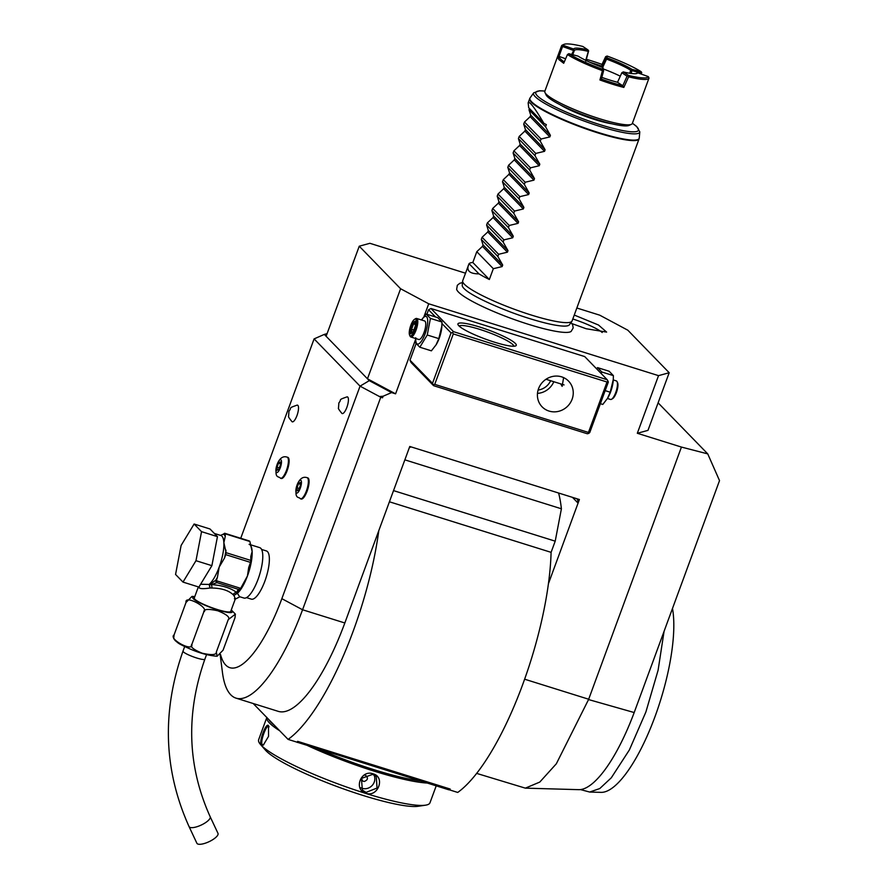 <?xml version="1.0" encoding="UTF-8"?>
<svg xmlns="http://www.w3.org/2000/svg" width="888" height="888" viewBox="0 0 888 888"><rect width="100%" height="100%" fill="white"/><g stroke="black" fill="none" stroke-linecap="round" stroke-linejoin="round"><path stroke-width="1.33" d="M563.614 377.622L562.137 386.347L560.75 383.882M572.116 399.212A18.448 17.36 135.8 0 0 568.553 381.096A18.448 17.36 135.8 0 0 538.539 388.711A18.448 17.36 135.8 0 0 542.102 406.826A18.448 17.36 135.8 0 0 572.116 399.212M453.291 333.932L434.732 384.36L588.455 432.434L607.015 382.007L453.291 333.932L452.503 332.523L453.491 331.657L430.98 308.502L584.704 356.576L607.214 379.731L608.003 381.152L607.015 382.007M607.214 379.731L453.491 331.657M494.45 342.169A31.08 4.784 -159.8 0 1 458.03 324.708A31.08 4.784 -159.8 0 1 479.742 327.05A31.08 4.784 -159.8 0 1 515.651 345.909A31.08 4.784 -159.8 0 1 494.45 342.169M588.455 432.434L588.777 433.377L589.765 432.523L608.324 382.084L608.003 381.152M596.536 368.753L597.58 367.632L601.82 372.005L601.209 373.548M600.377 403.685L602.785 404.44L607.492 398.412L610.211 392.207L605.172 390.631M601.82 372.005L613.386 375.624L613.275 379.553L610.211 392.207M597.58 367.632L609.146 371.251L613.386 375.624M613.275 379.553L613.197 380.73A14.441 4.373 107.4 0 1 610.667 391.763A14.441 4.373 107.4 0 1 607.858 397.813A14.441 4.373 107.4 0 1 607.681 398.101M613.253 379.942L616.339 380.908A9.713 2.942 -72.6 0 1 617.071 381.674A9.713 2.942 -72.6 0 1 615.728 392.54A9.713 2.942 107.4 0 1 611.577 399.245A9.713 2.942 107.4 0 1 610.533 399.445L607.448 398.49M611.577 399.245L612.642 398.623A8.736 2.642 107.4 0 0 616.383 392.585A8.736 2.642 -72.6 0 0 617.593 382.795L617.071 381.674M415.673 339.227L395.582 393.839L391.575 392.585L383.105 396.226L382.528 397.791L380.763 397.236L302.564 609.756A124.309 37.585 107.4 0 1 236.064 698.157L278.321 711.377A124.309 37.585 -72.6 0 0 344.833 622.976L409.768 446.475L579.398 499.522L548.429 583.694A159.263 48.163 -72.6 0 0 551.093 552.347L389.41 501.787M658.108 402.841L707.747 453.89L719.524 480.619L634.187 712.542L588.555 699.555L681.44 447.075L637.318 433.277L658.53 375.646L669.186 372.727L647.974 430.369L637.318 433.277M424.064 316.406L428.715 303.785L658.53 375.646M434.732 384.36L433.289 384.748L433.61 385.692L411.1 362.537L409.99 360.184L416.017 343.789M435.564 316.972L428.549 309.757L426.884 314.263M428.549 309.757L430.98 308.502M236.064 698.157A124.309 37.585 107.4 0 1 222.455 672.482L220.18 654.811M669.186 372.727L627.827 330.203L599.711 315.162L576.845 308.014M465.479 273.182L369.896 243.301L359.252 246.209L400.599 288.744L367.466 378.799L369.275 380.652L391.575 392.585M220.524 654.467A97.114 29.36 -72.6 0 0 281.851 598.679L360.051 386.147L314.097 338.894L240.737 538.295M380.763 397.236L360.051 386.147L369.275 380.652M383.105 396.226L379.476 396.548L382.528 397.791M395.582 393.839L367.466 378.799L324.309 334.41L314.097 338.894M326.118 336.263L359.252 246.209M327.073 333.655L324.309 334.41M400.599 288.744L428.715 303.785M462.493 282.573L459.773 283.305L457.331 285.281L456.643 289.322A61.305 9.446 20.2 0 0 528.715 324.386A61.305 9.446 20.2 0 0 571.117 331.446L573.204 327.916L572.627 324.83L571.04 322.499M574.247 315.051L598.479 325.008L606.615 332.09L586.202 328.749L571.916 323.609M681.44 447.075L707.747 453.89M634.187 712.542A109.746 33.178 107.4 0 1 578.798 789.665L525.341 788.144L476.69 773.404M588.544 699.566L556.332 763.78L539.782 782.073L525.341 788.144M448.973 789.71L457.72 792.44A159.263 48.163 -72.6 0 0 548.429 583.694M409.268 447.818A3.885 3.652 -44.2 0 1 411.333 446.964M297.214 742.246L448.806 789.798L450.183 789.044L297.635 741.347L297.214 742.246L288.089 739.393A159.263 48.163 -72.6 0 0 378.799 530.647M576.701 498.668A3.885 3.652 -44.2 0 1 577.611 502.641L579.32 499.433M551.093 552.347L555.211 541.169L561.405 508.791A186.458 56.377 -72.6 0 0 558.608 493.018M555.211 541.169L393.528 490.609M404.85 459.84L561.405 508.791M253.202 703.518L288.089 739.393M316.827 748.384L304.662 744.577M441.769 787.456L429.603 783.649M297.425 742.457L297.635 741.347M274.237 725.152A90.121 13.886 -159.8 0 1 270.94 722.21A90.121 13.886 -159.8 0 1 268.92 719.68M420.501 780.952A90.121 13.886 -159.8 0 1 318.781 749.139M279.698 730.769A91.286 14.064 -159.8 0 1 269.475 722.965A91.286 14.064 -159.8 0 1 266.822 717.515M261.327 745.11C258.497 742.557 266.078 721.955 268.487 725.663L268.553 736.33L263.325 745.065L261.327 745.11L262.293 744.61C259.707 742.39 266.8 723.121 268.92 726.606L269.086 726.806M436.252 785.725L429.981 802.785A91.286 14.064 -159.8 0 1 425.485 805.183A91.286 14.064 -159.8 0 1 341.059 785.048A91.286 14.064 -159.8 0 1 261.261 745.298A91.286 14.064 -159.8 0 1 260.506 744.477A91.286 14.064 -159.8 0 1 258.641 739.737L266.855 717.404M427.161 783.038A91.286 14.064 -159.8 0 1 306.982 745.298M373.127 773.837C385.614 777.022 377.999 797.591 365.967 793.295C353.169 789.787 360.783 769.219 373.127 773.837L372.683 774.369L376.301 776.578L377.034 788.045L366.056 792.385L362.371 790.12L361.427 778.432L372.683 774.369M425.485 805.183L418.181 806.282A84.56 13.02 -159.8 0 1 339.982 787.634A84.56 13.02 -159.8 0 1 266.056 750.804A84.56 13.02 -159.8 0 1 265.357 750.049L260.506 744.477M263.747 744.766L262.293 744.61M268.52 726.34L268.487 725.663M374.003 774.913A9.713 9.135 -44.2 0 1 372.305 785.314A9.713 9.135 -44.2 0 1 362.104 788.322A9.713 9.135 135.8 0 1 360.717 787.756M361.427 778.421L362.67 781.04A69.919 10.767 -159.8 0 0 364.18 781.507C367.965 779.964 368.431 777.91 365.601 775.357L364.913 775.235M664.08 631.29L658.097 670.251L645.876 712.032L629.392 749.916L611.299 777.799L599.777 788.544L589.665 792.041L580.486 789.587M672.482 608.469A105.65 31.946 107.4 0 1 652.869 722.266A105.65 31.946 107.4 0 1 601.12 792.362L589.665 792.041M571.905 321.278L569.408 324.786A57.143 8.802 -159.8 0 1 564.158 326.118C557.098 326.007 545.621 323.51 529.714 318.626C503.618 310.622 473.271 296.836 465.39 289.788A57.143 8.802 -159.8 0 1 463.98 288.478A57.143 8.802 -159.8 0 1 462.248 285.359L462.626 281.074A58.264 8.98 20.2 0 0 464.391 284.249A58.264 8.98 20.2 0 0 531.179 315.007A58.264 8.98 20.2 0 0 571.905 321.278A58.264 8.98 20.2 0 0 572.083 320.945L639.049 138.917A58.264 8.98 -159.8 0 1 598.157 132.978A58.264 8.98 -159.8 0 1 529.681 98.679L528.16 102.83L528.682 107.714L543.922 123.388A58.264 8.98 20.2 0 0 546.342 124.609L545.554 126.762L550.405 135.387L549.839 136.918L541.036 139.028L524.497 122.011L530.169 116.683L530.735 115.163L529.004 109.757L529.47 108.514M468.431 265.146C466.478 270.918 469.985 273.826 478.965 273.87A58.264 8.98 20.2 0 0 489.355 279.498L472.816 262.493A58.264 8.98 20.2 0 0 469.064 263.692L462.715 280.708A58.264 8.98 20.2 0 0 462.626 281.074M472.816 262.493L476.789 251.693L482.462 246.365L483.028 244.833L481.296 239.427L482.084 237.285L487.767 231.957L488.322 230.425L486.602 225.019L487.39 222.866L493.062 217.549L493.628 216.017L491.897 210.611L492.696 208.458L498.368 203.141L498.923 201.609L497.202 196.204L497.99 194.05L503.663 188.722L504.229 187.202L502.497 181.796L503.296 179.642L508.968 174.314L509.534 172.794L507.803 167.388L508.591 165.235L514.263 159.907L514.829 158.386L513.109 152.98L513.897 150.827L519.569 145.499L520.135 143.978L518.403 138.572L519.203 136.419L524.875 131.091L525.43 129.57L523.709 124.165L524.497 122.011M489.355 279.498L493.328 268.698L502.131 266.589L502.686 265.057L497.835 256.443L498.634 254.29L507.425 252.181L507.992 250.649L503.141 242.036L503.929 239.882L512.731 237.773L513.297 236.241L508.436 227.628L509.235 225.474L518.037 223.365L518.592 221.834L513.741 213.22L514.529 211.067L523.332 208.958L523.898 207.426L519.047 198.812L519.835 196.659L528.638 194.55L529.192 193.018L524.342 184.404L525.141 182.251L533.932 180.142L534.498 178.61L529.648 169.997L530.436 167.843L539.238 165.734L539.804 164.202L534.942 155.589L535.741 153.435L544.544 151.326L545.099 149.794L540.248 141.181L541.036 139.028M543.922 123.388C534.62 107.637 529.359 100.788 528.16 102.83M560.139 104.751A34.188 5.261 20.2 0 0 595.193 119.669A34.188 5.261 20.2 0 0 611.921 123.798M649.017 78.077L648.318 76.612L637.717 72.805A34.188 5.261 -159.8 0 1 637.062 73.36A34.188 5.261 -159.8 0 1 623.276 71.917L621.844 72.727L627.083 76.213L622.777 85.759L623.809 87.424L628.615 76.834A46.62 7.182 -159.8 0 0 649.006 78.1A46.62 7.182 -159.8 0 1 649.006 78.1L632.312 123.488A46.62 7.182 -159.8 0 1 631.39 124.342L628.948 125.441A44.678 6.882 -159.8 0 1 588.766 116.828A44.678 6.882 -159.8 0 1 547.263 96.481A44.678 6.882 -159.8 0 1 546.12 94.961L544.966 92.541A46.62 7.182 -159.8 0 1 544.821 91.298L561.516 45.91A46.62 7.182 -159.8 0 1 562.437 45.055L563.902 44.4A45.455 7.004 20.2 0 0 563.003 45.244L573.615 49.051A34.188 5.261 -159.8 0 1 588.045 49.939L582.817 46.454A45.455 7.004 20.2 0 0 563.902 44.4M631.39 124.342A46.62 7.182 -159.8 0 1 589.466 115.351A46.62 7.182 -159.8 0 1 546.153 94.128A46.62 7.182 -159.8 0 1 544.966 92.541M561.516 45.91A46.62 7.182 -159.8 0 0 561.505 45.932L557.486 56.899L558.885 59.552L563.702 63.281L567.443 54.545A46.62 7.182 -159.8 0 0 602.43 70.663L599.933 79.964A46.62 7.182 -159.8 0 0 623.809 87.424M602.43 70.663L603.23 70.152L603.607 70.785L601.365 79.065L599.933 79.964M567.443 54.545L568.764 53.702L577.988 56.088A34.188 5.261 20.2 0 0 602.963 67.588L603.607 70.785M602.963 67.588L603.23 70.152M602.885 69.408A45.455 7.004 -159.8 0 1 568.764 53.702M637.717 72.805L636.23 73.46A33.023 5.084 -159.8 0 1 636.141 73.615M603.685 69.098A33.023 5.084 -159.8 0 1 620.29 76.19M590.12 62.36A34.188 5.261 20.2 0 1 601.92 66.212L602.486 67.832L606.571 59.119A33.023 5.084 20.2 0 1 630.691 70.219L629.747 73.26M572.76 54.734L574.303 50.549A33.023 5.084 -159.8 0 1 588.322 51.404L585.736 60.317M565.623 58.775L558.974 56.377L557.486 56.899M558.963 56.377A45.455 7.004 20.2 0 0 564.269 61.938M641.436 74.137L641.236 71.75L632.012 69.364L631.324 73.482M561.505 45.932L562.271 45.654L562.592 46.52L558.974 56.377M562.271 45.654L563.003 45.244M588.322 51.404L588.045 49.939M588.655 50.827L585.825 61.205M605.583 58.464L607.037 57.864L607.115 56.044L605.66 56.643L605.583 58.464L601.92 66.234L602.009 64.402A45.455 7.004 -159.8 0 0 586.38 59.296M605.66 56.643L602.009 64.402M607.115 56.044A45.455 7.004 -159.8 0 1 641.236 71.75M641.114 74.026L641.747 72.505M641.402 73.094L632.189 70.707M623.276 71.917L628.515 75.402L628.615 76.834M628.515 75.402A45.455 7.004 20.2 0 0 648.318 76.612M627.083 76.213L628.094 75.968M621.844 72.727L617.526 82.295L622.777 85.759A45.455 7.004 -159.8 0 1 601.365 79.065M601.82 77.378A34.188 5.261 20.2 0 0 617.549 82.284M630.691 70.219L631.668 69.963M632.012 69.364A34.188 5.261 20.2 0 0 607.037 57.864M606.271 58.264L606.571 59.119M573.615 49.051L574.303 50.549M571.683 54.457L573.937 49.928M562.592 46.52L573.204 50.327M545.554 126.762L529.004 109.757M540.248 141.181L523.709 124.165M535.741 153.435L519.203 136.419M534.942 155.589L518.403 138.572M530.436 167.843L513.897 150.827M529.648 169.997L513.109 152.98M525.141 182.251L508.591 165.235M524.342 184.404L507.803 167.388M519.835 196.659L503.296 179.642M519.047 198.812L502.497 181.796M514.529 211.067L497.99 194.05M513.741 213.22L497.202 196.204M509.235 225.474L492.696 208.458M508.436 227.628L491.897 210.611M503.929 239.882L487.39 222.866M503.141 242.036L486.602 225.019M498.634 254.29L482.084 237.285M497.835 256.443L481.296 239.427M493.328 268.698L476.789 251.693M478.965 273.87L469.064 263.692M602.208 332.501A27.195 4.185 20.2 0 0 572.804 318.992M246.509 597.635L251.337 599.145A25.253 7.637 -72.6 0 0 264.846 581.196A25.253 7.637 -72.6 0 0 266.411 550.949L261.583 549.439M280.519 478.277L281.23 478.499A11.067 3.352 -72.6 0 0 287.146 470.618A11.067 3.352 -72.6 0 0 287.834 457.364L287.124 457.142A11.067 3.352 -72.6 0 1 286.447 470.396A11.067 3.352 107.4 0 1 280.519 478.277C278.732 475.735 273.859 479.376 277.112 464.413C279.642 458.164 282.983 455.733 287.124 457.142M300.488 498.812L301.187 499.023A11.067 3.352 -72.6 0 0 307.115 491.153A11.067 3.352 -72.6 0 0 307.803 477.899L307.093 477.677A11.067 3.352 -72.6 0 1 306.404 490.931A11.067 3.352 107.4 0 1 300.488 498.812C298.701 496.27 293.817 499.911 297.08 484.948C299.611 478.699 302.952 476.268 307.093 477.677M347.108 396.847A8.736 2.642 107.4 0 1 346.864 407.348A8.736 2.642 107.4 0 1 341.924 413.431C339.083 409.979 337.94 408.169 338.506 407.992L338.872 402.897C342.313 398.867 337.207 400.31 347.108 396.847M297.203 405.106A8.736 2.642 107.4 0 1 296.958 415.606A8.736 2.642 107.4 0 1 292.019 421.689C289.177 418.237 288.034 416.416 288.6 416.25L288.966 411.144C292.407 407.126 287.301 408.569 297.203 405.106M198.357 586.901L194.261 598.024A19.425 2.997 -159.8 0 0 194.827 599.2A19.425 2.997 -159.8 0 0 214.297 608.535A19.425 2.997 -159.8 0 0 230.725 611.432L235.253 599.111L239.915 596.792L243.923 598.046A26.418 7.992 -72.6 0 0 258.064 579.265A26.418 7.992 107.4 0 0 259.696 547.63L249.095 544.311M239.261 596.225L237.407 593.273L233.877 595.448L233.078 594.649C228.471 590.376 221.412 588.167 211.91 588.034L210.034 587.989C203.596 588.977 199.944 588.866 199.067 587.678L198.679 587.001M234.41 598.723C235.753 600.066 235.586 598.978 233.877 595.448L237.018 593.362M228.26 619.624L216.339 652.047L217.105 656.254L223.066 650.205L234.987 617.782L235.387 614.141L228.26 619.624C230.314 617.404 226.84 614.463 217.849 610.8C208.303 608.669 203.618 609.057 203.774 611.976C209.912 607.947 184.371 594.283 186.025 602.475L191.975 596.425L194.816 596.536M217.105 656.254C208.48 655.566 199.312 653.069 189.599 648.762C176.834 642.968 178.999 643.489 175.214 640.614L173.693 638.539L174.092 634.887C167.943 638.905 193.506 652.58 191.852 644.388C189.799 646.619 193.262 649.561 202.264 653.224C211.81 655.355 216.494 654.967 216.339 652.047M186.025 602.475L174.092 634.887M203.774 611.976L191.852 644.388M197.125 843.6A11.655 3.763 154.9 0 1 196.881 843.256L189.066 826.606A11.655 3.763 154.9 0 0 189.311 826.961A11.655 3.763 154.9 0 0 201.798 824.786A11.655 3.763 154.9 0 0 210.167 816.716L217.982 833.355A11.655 3.763 154.9 0 1 209.612 841.424A11.655 3.763 154.9 0 1 197.125 843.6M211.91 588.034A3.885 1.376 -86.9 0 0 211.211 584.526L217.061 582.661L238.262 589.299L236.619 592.474C230.836 588.011 222.366 585.37 211.211 584.526L209.424 584.67L210.034 587.989L209.135 584.437L200.588 584.26M211.888 565.667L198.89 587.068L182.995 582.095L175.558 574.447L181.13 545.421L194.117 524.02L210.023 528.993L217.449 536.641L211.888 565.667L195.982 560.694L182.995 582.095M194.117 524.02L201.543 531.657L217.449 536.641M201.543 531.657L195.982 560.694M249.894 541.514L225.152 533.777A29.915 9.047 -72.6 0 0 224.653 533.255L249.395 540.992A29.915 9.047 107.4 0 1 249.894 541.514L252.137 551.526L250.771 556.554L250.849 560.439A29.915 9.047 107.4 0 1 250.483 562.382L248.696 567.499L247.452 575.946L240.704 588.344L216.361 580.741L217.061 582.661M225.152 533.777L225.275 536.285A28.361 8.569 -72.6 0 0 223.254 534.199L220.546 535.386M250.849 560.439L226.118 552.702L223.865 542.679L225.275 536.285M224.653 533.255L223.254 534.199M209.202 584.67A1.943 1.476 -33.8 0 1 209.424 584.67L215.751 580.241A28.361 8.569 -72.6 0 0 217.438 577.222L216.361 580.741M217.438 577.222L219.181 567.11L224.475 558.097A28.361 8.569 -72.6 0 0 225.985 550.194M250.483 562.382L225.741 554.645L224.475 558.097M216.517 579.72L215.751 580.241A1.943 1.732 56 0 0 216.494 582.228M209.513 584.593A1.943 1.665 49.5 0 0 209.135 584.437A26.418 7.992 -72.6 0 0 219.181 567.11A26.418 7.992 -72.6 0 0 223.865 542.679A26.418 7.992 -72.6 0 0 220.823 535.475L214.352 533.444M238.262 589.299L239.094 589.288A1.943 1.732 56 0 0 239.804 589.033L237.018 593.195L236.619 592.474A3.885 3.152 -49.3 0 0 233.078 594.649M239.094 589.288L239.804 589.033A1.943 1.732 56 0 0 239.927 588.944M237.018 593.195A1.943 1.665 -130.5 0 1 237.407 593.273A26.418 7.992 -72.6 0 0 247.452 575.946A26.418 7.992 -72.6 0 0 252.137 551.526A26.418 7.992 -72.6 0 0 250.116 544.921M225.741 554.645A29.915 9.047 -72.6 0 0 226.118 552.702M280.297 467.743A6.738 2.031 107.4 0 1 276.401 472.349A6.738 2.031 107.4 0 1 277.112 464.468A6.738 2.031 -72.6 0 1 280.997 459.862A6.738 2.031 -72.6 0 1 280.297 467.743M280.231 461.949L278.543 463.081L277.012 467.243L277.167 470.263L278.854 469.13L280.386 464.968L280.231 461.949M278.543 463.081L280.319 463.636M277.012 467.243L279.287 467.954M300.255 488.278A6.738 2.031 107.4 0 1 296.37 492.884A6.738 2.031 107.4 0 1 297.069 485.003A6.738 2.031 -72.6 0 1 300.965 480.397A6.738 2.031 -72.6 0 1 300.255 488.278M300.2 482.484L298.512 483.616L296.981 487.767L297.136 490.798L298.823 489.665L300.355 485.503L300.2 482.484M298.512 483.616L300.277 484.171M296.981 487.767L299.256 488.478M452.503 332.523L451.06 332.911L441.98 323.576M436.274 344.5A14.441 4.373 -72.6 0 0 436.452 344.211A14.441 4.373 -72.6 0 0 439.271 338.161A14.441 4.373 -72.6 0 0 441.791 327.128L441.991 322.022L437.751 317.66L426.185 314.041L421.523 319.991A14.441 4.373 -72.6 0 1 427.417 318.381A14.441 4.373 -72.6 0 1 425.13 333.744A14.441 4.373 -72.6 0 1 418.77 343.823A14.441 4.373 -72.6 0 1 415.728 338.528M415.773 337.74L415.584 342.857L419.824 347.219L431.39 350.838L436.097 344.81L438.816 338.617L441.88 325.952M451.06 332.911L432.5 383.339L409.99 360.184M441.991 322.022L430.425 318.404L426.185 314.041M438.816 338.617L427.25 334.998L430.425 318.404M419.824 347.219L427.25 334.998M410.867 337.007L418.814 339.494A9.713 2.942 -72.6 0 0 424.02 332.589A9.713 2.942 -72.6 0 0 424.619 320.957L416.661 318.47A9.713 2.942 107.4 0 1 416.061 330.103A9.713 2.942 -72.6 0 1 410.867 337.007A9.713 2.942 -72.6 0 1 410.123 336.252L409.612 335.131A8.736 2.642 -72.6 0 0 414.951 329.592A8.736 2.642 107.4 0 0 414.552 319.303A8.736 2.642 107.4 0 0 410.811 325.341A8.736 2.642 -72.6 0 0 409.612 335.131M414.552 319.303L415.628 318.67A9.713 2.942 107.4 0 1 416.661 318.47M412.643 322.821L410.3 329.204L410.534 333.855L413.12 332.112L415.473 325.718L415.229 321.079L412.643 322.821L413.586 323.876L411.632 329.204L411.81 332.689M410.3 329.204L413.875 329.903M415.229 321.079L415.751 322.422L415.229 321.079M415.473 325.718L415.939 326.296M413.12 332.112L413.986 331.624L413.12 332.112M410.534 333.855L411.832 333.067M415.295 324.409L413.586 323.876L415.218 322.777M433.289 384.748L432.5 383.339M588.777 433.377L587.334 433.766L433.61 385.692M459.207 326.14A29.138 4.484 -159.8 0 1 479.542 329.315A29.138 4.484 -159.8 0 1 513.819 346.231M553.823 381.718A18.448 17.36 -44.2 0 1 537.473 393.395M550.638 380.719A15.54 14.619 -44.2 0 1 538.106 390.043M524.653 679.209L588.666 699.233M281.851 598.679L302.564 609.756L344.833 622.976M577.611 502.641L572.46 497.347M365.967 793.295L366.056 792.385M639.049 138.917L639.249 138.062A58.197 8.969 -159.8 0 1 598.312 132.49A58.197 8.969 -159.8 0 1 530.092 97.902L529.681 98.679M544.91 91.042L539.593 90.743L533.699 92.829A56.577 8.713 20.2 0 0 599.999 126.451A56.577 8.713 20.2 0 0 639.793 131.868L639.249 138.062M544.877 91.12A54.701 8.425 20.2 0 0 544.932 101.387A54.701 8.425 20.2 0 0 600.044 124.664A54.701 8.425 20.2 0 0 632.378 123.31M530.169 116.683L549.839 136.918M530.735 115.163L550.405 135.387M525.43 129.57L545.099 149.794M524.875 131.091L544.544 151.326M520.135 143.978L539.804 164.202M519.569 145.499L539.238 165.734M514.829 158.386L534.498 178.61M514.263 159.907L533.932 180.142M509.534 172.794L529.192 193.018M508.968 174.314L528.638 194.55M504.229 187.202L523.898 207.426M503.663 188.722L523.332 208.958M498.923 201.609L518.592 221.834M498.368 203.141L518.037 223.365M493.628 216.017L513.297 236.241M493.062 217.549L512.731 237.773M488.322 230.425L507.992 250.649M487.767 231.957L507.425 252.181M483.028 244.833L502.686 265.057M482.462 246.365L502.131 266.589M231.158 610.245A21.09 3.252 -159.8 0 1 231.679 610.722A21.09 3.252 -159.8 0 1 217.482 609.856A21.09 3.252 -159.8 0 1 193.307 598.723A21.09 3.252 -159.8 0 1 194.705 596.836M206.56 654.611L204.873 659.185A11.655 1.798 -159.8 0 1 195.016 657.442A11.655 1.798 -159.8 0 1 183.339 651.836A11.655 1.798 -159.8 0 1 183.006 651.137C161.66 711.71 163.681 770.207 189.066 826.606M199.301 586.38A3.885 3.652 -44.2 0 1 199.067 587.678M607.858 397.813L607.492 398.412M632.4 123.243L636.696 126.496L639.793 131.868M533.699 92.829L530.092 97.902M231.269 609.945L235.387 614.141M184.682 646.564L183.006 651.137M204.873 659.185C185.681 713.819 187.446 766.322 210.167 816.716M436.452 344.211L436.097 344.81M415.373 325.885L415.151 321.578M413.153 331.89L415.384 325.829M411.022 333.211L413.32 331.668M564.047 384.915L546.009 379.276"/></g></svg>
